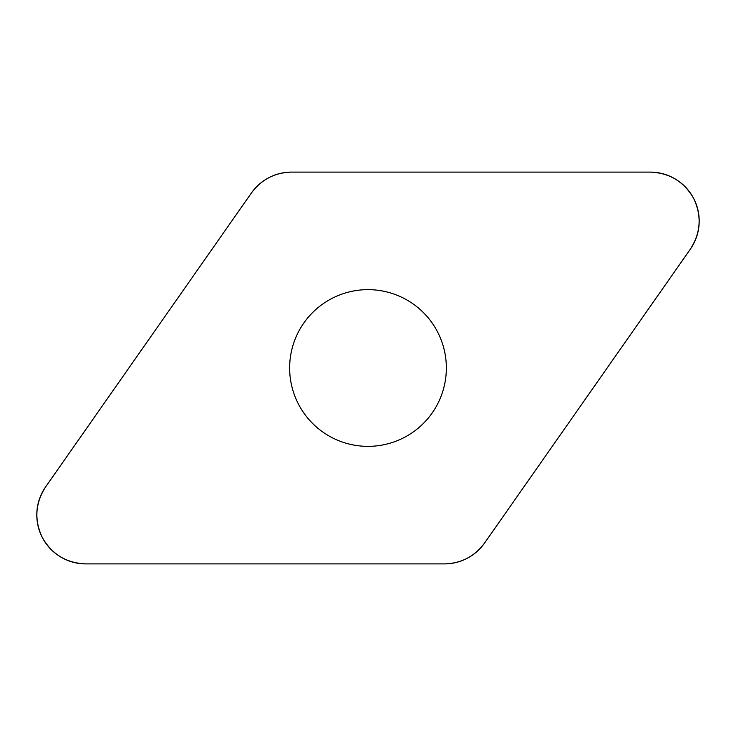 <?xml version="1.0" encoding="UTF-8"?>
<svg xmlns="http://www.w3.org/2000/svg" width="736" height="736" viewBox="0 0 736 736"><rect width="100%" height="100%" fill="white"/><g stroke="black" fill="none" stroke-linecap="round" stroke-linejoin="round"><path stroke-width="0.55" stroke-dasharray="3.68 2.76" d="M298.494 404.184A78.356 78.356 0 0 0 434.084 410.099A78.356 78.356 0 0 0 371.422 289.717A78.356 78.356 0 0 0 298.494 404.184M291.52 172.104L650.228 172.104A48.972 48.972 0 0 1 690.34 249.173L484.601 543.012A48.972 48.972 0 0 1 444.48 563.896L85.772 563.896A48.972 48.972 0 0 1 45.66 486.827L251.399 192.988A48.972 48.972 0 0 1 291.52 172.104"/><path stroke-width="1.1" d="M650.228 172.104L291.52 172.104A48.972 48.972 0 0 0 251.399 192.988L45.66 486.827A48.972 48.972 0 0 0 85.772 563.896L444.48 563.896A48.972 48.972 0 0 0 484.601 543.012L690.34 249.173A48.972 48.972 0 0 0 650.228 172.104M298.494 404.184A78.356 78.356 0 0 0 434.084 410.099A78.356 78.356 0 0 0 371.422 289.717A78.356 78.356 0 0 0 298.494 404.184M444.397 563.896C461.224 563.454 474.637 556.471 484.647 542.938L690.304 249.228C700.81 232.87 701.932 215.961 693.671 198.472C684.084 181.672 669.576 172.886 650.164 172.104L291.603 172.104C274.776 172.546 261.363 179.529 251.353 193.062L45.696 486.772C35.19 503.13 34.068 520.039 42.329 537.528C51.916 554.328 66.424 563.114 85.836 563.896L444.397 563.896"/></g></svg>
